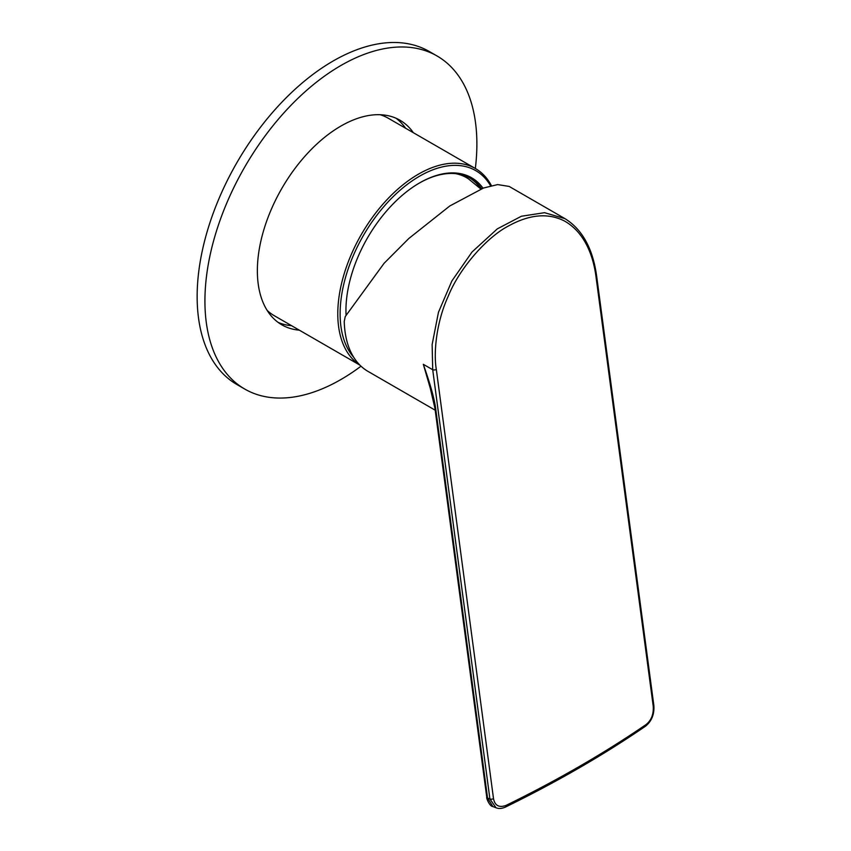 <?xml version="1.0" encoding="UTF-8"?>
<svg xmlns="http://www.w3.org/2000/svg" width="851" height="851" viewBox="0 0 851 851"><rect width="100%" height="100%" fill="white"/><g stroke="black" fill="none" stroke-linecap="round" stroke-linejoin="round"><path stroke-width="1.28" d="M491.41 185.635A114.013 65.825 120 0 0 475.411 168.53A114.013 65.825 120 0 0 387.556 199.081A114.013 65.825 120 0 0 337.783 313.806A114.013 65.825 120 0 0 359.782 365.015M267.15 310.392A114.013 65.825 120 0 0 274.299 315.71L359.909 365.143M475.411 168.53L388.301 118.246A114.013 65.825 120 0 0 380.12 114.715M490.601 185.837A112.364 64.867 120 0 0 401.278 189.22A112.364 64.867 120 0 0 340.123 313.806A112.364 64.867 120 0 0 353.697 357.26M346.059 315.03A104.12 60.113 -60 0 1 345.942 310.445A104.12 60.113 -60 0 1 419.564 182.933A104.12 60.113 -60 0 1 483.028 188.209M419.181 183.156A103.024 59.474 -60 0 1 470.305 178.274A103.024 59.474 -60 0 1 481.666 188.72M346.102 314.944A103.024 59.474 -60 0 1 345.953 309.998M480.932 189.007A103.024 59.474 120 0 0 469.518 177.838M475.337 168.487A192.305 111.024 120 0 0 476.879 144.01A192.305 111.024 120 0 0 437.042 55.975L429.276 51.496A192.305 111.024 120 0 0 281.085 103.014A192.305 111.024 120 0 0 197.145 296.542A192.305 111.024 120 0 0 236.972 384.567L244.748 389.056A192.305 111.024 120 0 0 361.005 366.196M291.585 325.699A118.129 68.197 -60 0 1 278.075 322.359M395.949 118.193A118.129 68.197 -60 0 1 405.597 128.224M299.361 330.177A118.129 68.197 -60 0 1 281.83 324.827A118.129 68.197 -60 0 1 257.364 270.746A118.129 68.197 -60 0 1 308.934 151.861A118.129 68.197 -60 0 1 399.959 120.214A118.129 68.197 -60 0 1 413.363 132.713M437.042 55.975A192.305 111.024 120 0 0 288.861 107.503A192.305 111.024 120 0 0 204.921 301.02A192.305 111.024 120 0 0 244.748 389.056M459.434 174.221L460.955 175.093M455.806 173.678A101.641 58.687 -60 0 1 468.752 179.082L480.858 189.039M460.912 175.083L459.083 174.157M432.606 396.268L423.33 364.313L429.564 385.099L434.967 408.48L486.772 797.302C486.123 797.717 489.538 806.45 492.889 806.567L496.037 807.769L489.899 798.961L432.712 369.738L432.138 344.527L438.456 312.296L451.87 280.979L472.039 251.992L497.324 228.855L521.408 216.239L544.544 212.686L564.958 218.643L509.164 186.433L497.654 184.582L483.528 188.018L449.785 205.974L408.81 238.493L384.078 263.31L345.24 316.583L344.24 321.476A115.385 66.612 120 0 0 368.1 371.451L435.201 410.193M653.26 706.479C653.674 714.34 651.302 720.35 646.164 724.499A972.64 461.593 172.4 0 1 505.909 805.471C499.048 807.854 494.91 805.599 493.516 798.706L436.329 369.472C433.414 352.942 436.308 322.018 448.296 296.095C459.274 268.618 486.559 237.365 508.387 226.026C529.492 214.346 548.225 212.686 564.564 221.069C582.478 231.153 592.86 251.917 596.072 277.256L653.26 706.479A2.744 1.308 172.4 0 0 653.855 705.522C654.462 714.212 651.717 721.084 645.622 726.137A2.744 1.766 -124.4 0 0 646.164 724.499M436.329 369.472A2.744 1.308 -7.6 0 1 432.712 369.738L423.33 364.313C427.234 375.621 434.084 395.513 435.755 409.246A2.744 1.308 172.4 0 1 434.967 408.48M496.186 807.833L496.037 807.769C498.675 808.897 501.803 808.663 505.409 807.099C556.841 781.931 603.582 754.954 645.622 726.137M435.755 409.246L487.559 798.068L492.889 806.567M653.855 705.522L596.668 276.288A2.744 1.308 172.4 0 1 596.072 277.256M486.772 797.313A2.744 1.308 172.4 0 0 487.559 798.068L489.899 798.961A2.744 1.308 -7.6 0 0 493.516 798.706M505.42 807.088A2.744 1.394 -116.1 0 0 505.909 805.471M596.668 276.288C592.892 248.63 582.318 229.419 564.958 218.643"/></g></svg>
